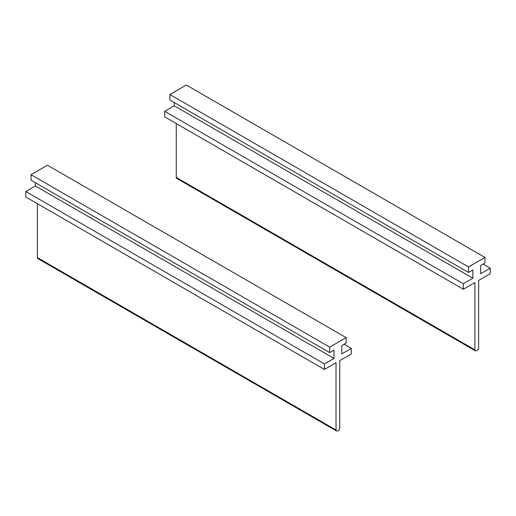 <?xml version="1.0" encoding="UTF-8"?>
<svg xmlns="http://www.w3.org/2000/svg" width="516" height="516" viewBox="0 0 516 516"><rect width="100%" height="100%" fill="white"/><g stroke="black" fill="none" stroke-linecap="round" stroke-linejoin="round"><path stroke-width="0.77" d="M174.227 102.529L174.227 105.806L164.675 111.321L164.675 116.842L463.323 289.263L474.894 282.581L474.894 349.829A2.109 1.219 120 0 0 475.333 350.796A2.109 1.219 120 0 0 476.391 350.693L477.132 350.261A2.109 1.219 120 0 0 478.629 347.674L478.629 280.427L490.2 273.744L490.2 268.23L480.641 273.744L480.641 265.469L484.976 262.966L484.976 257.452L468.547 266.933L169.899 94.512L186.321 85.03L484.976 257.452M176.246 123.524L176.246 177.407A2.109 1.219 120 0 0 176.685 178.375L475.333 350.796M483.034 264.089L490.2 268.23M174.227 105.806L472.875 278.227L472.875 269.952L468.547 272.454L169.899 100.027L169.899 94.512M468.547 272.454L468.547 266.933M164.675 111.321L463.323 283.748L472.875 278.227M463.323 289.263L463.323 283.748M35.359 182.703L35.359 185.979L25.8 191.5L25.8 197.015L324.448 369.443L336.019 362.761L336.019 430.009A2.109 1.219 120 0 0 336.458 430.97A2.109 1.219 120 0 0 337.516 430.866L338.264 430.434A2.109 1.219 120 0 0 339.754 427.848L339.754 360.607L351.325 353.924L351.325 348.403L341.773 353.924L341.773 345.649L346.101 343.146L346.101 337.625L329.679 347.113L31.025 174.685L47.453 165.204L346.101 337.625M37.371 203.697L37.371 257.581A2.109 1.219 120 0 0 37.81 258.548L336.458 430.97M344.159 344.269L351.325 348.403M35.359 185.979L334.007 358.407L334.007 350.132L329.679 352.628L31.025 180.207L31.025 174.685M329.679 352.628L329.679 347.113M25.8 191.5L324.448 363.922L334.007 358.407M324.448 369.443L324.448 363.922M176.246 177.407L474.894 349.829M37.371 257.581L336.019 430.009"/></g></svg>
